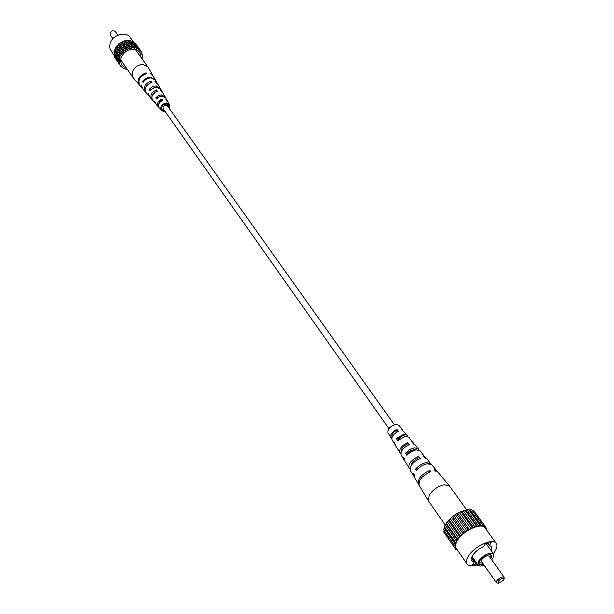 <?xml version="1.0" encoding="UTF-8"?>
<svg xmlns="http://www.w3.org/2000/svg" width="614" height="614" viewBox="0 0 614 614"><rect width="100%" height="100%" fill="white"/><g stroke="black" fill="none" stroke-linecap="round" stroke-linejoin="round"><path stroke-width="0.92" d="M388.915 428.603L163.178 108.716C162.626 106.759 163.554 105.539 165.972 105.063L167.353 105.754L394.365 424.734M498.038 581.374L498.468 583.292L503.657 580.161L504.025 579.355C503.158 577.544 501.162 578.211 498.038 581.374M498.468 583.292L496.473 582.747L496.803 580.783C499.604 577.582 502.06 576.416 504.171 577.29L504.025 579.355M504.171 577.29L489.097 556.13C486.979 555.217 484.546 556.353 481.806 559.538L481.506 561.518L496.473 582.747M490.847 558.594L491.668 556.177L490.67 554.787C486.871 554.419 483.226 556.414 479.718 560.782L478.966 563.084C479.212 564.688 480.701 565.08 483.425 564.251M490.149 557.604L490.164 554.649M491.699 559.791L492.95 558.111L493.587 554.005C489.235 552.139 484.246 554.465 478.621 561.004L478.007 565.049C479.035 566.269 481.061 566.315 484.085 565.187M471.368 558.103L474.169 562.102L472.435 564.934L476.349 564.136M491.461 551.042L491.737 546.652L489.366 545.455L491.139 542.561L485.398 543.666L483.632 546.567C478.736 548.747 475.013 551.779 472.45 555.639L471.682 560.866L474.169 562.102M493.311 553.621L495.068 551.165C497.079 547.834 497.47 545.24 496.242 543.382C492.973 537.572 473.778 546.475 468.206 556.484C466.31 559.722 465.942 562.24 467.101 564.036C468.774 566.131 472.043 566.43 476.909 564.941M496.242 543.382L485.045 527.902C481.714 522.023 462.664 530.757 457.223 540.75C455.373 543.989 455.028 546.521 456.21 548.34L467.101 564.036M478.997 562.554L482.757 563.291M477.692 564.596L477.216 565.379L478.122 565.195M477.216 565.379L471.598 557.359M457.138 549.683L456.095 549.814L455.803 548.164L454.82 548.01L455.373 546.913L454.621 545.531L455.504 544.372L455.527 542.538L456.686 541.402L457.476 539.238L463.931 532.622L472.227 527.51L480.079 525.315L480.616 525.876L483.141 525.523L483.31 526.328L485.336 526.597L485.129 527.595L486.526 528.454L486.081 529.329M454.621 545.531L443.446 529.437L444.313 528.286L444.313 526.436L446.171 524.072L446.217 523.136L452.579 516.558L456.593 513.741L464.89 510.034L465.773 510.326L468.597 509.397L469.142 509.973L471.659 509.651L483.141 525.523M472.481 510.779L473.862 510.756L485.336 526.597M454.82 548.01L443.669 531.931L444.175 530.496M457.476 539.238L446.217 523.136M446.171 524.072L457.415 540.166M414.074 476.556L413.306 473.21L414.112 474.507L414.381 477.301L418.41 484.07C417.535 478.928 421.342 474.361 429.823 470.37L430.79 471.583C422.202 475.612 418.349 480.225 419.224 485.428L428.564 501.101L456.686 541.402M444.313 526.436L455.527 542.538M447.552 522.115L458.827 538.202M444.636 527.157L455.841 543.252M460.346 535.853L449.041 519.766M448.611 520.849L459.901 536.935M463.931 532.622L452.579 516.558M451.804 517.725L463.14 533.789M450.476 518.922L461.797 534.994M467.991 529.775L456.593 513.741M455.527 514.9L466.909 530.933M454.022 515.952L465.389 532M472.227 527.51L460.799 511.516M459.51 512.59L470.93 528.593M457.937 513.419L469.342 529.437M476.357 525.991L464.89 510.034M463.478 510.948L474.929 526.912M461.943 511.5L473.386 527.48M480.079 525.315L468.597 509.397M467.154 510.088L478.628 526.014M465.773 510.326L477.231 526.267M470.286 510.065L481.767 525.952M469.142 509.973L480.616 525.876M472.657 510.871L484.131 526.728M486.526 528.454L485.306 526.766M456.095 549.814L454.851 548.018M444.206 530.834L455.373 546.913M444.313 528.286L455.504 544.372M487.762 543.213L489.366 545.455M428.449 500.917L429.148 495.291C432.793 489.765 437.805 486.257 444.175 484.753L449.502 485.996L466.886 510.134M407.589 452.848L408.272 453.869M413.306 449.625L412.071 451.29M397.933 438.235L398.463 439.025L402.27 435.733M414.112 444.244L408.74 437.191L405.378 436.293L397.703 440.629L396.352 438.457L397.91 438.258L403.106 435.564L405.639 436.262M425.702 458.075L420.191 450.899L416.254 449.878C412.769 450.515 409.653 452.341 406.89 455.373L405.509 453.155L407.558 452.879L413.706 449.555L416.085 449.909M396.068 430.575L393.858 432.141M413.583 442.993L411.994 442.088L413.621 444.106L415.287 445.027L419.017 450.093M408.11 452.357L410.421 450.722M437.345 471.621L434.267 469.718L435.242 470.923L437.943 472.158L449.502 485.996M425.134 456.816L423.008 455.741L424.673 457.806L426.876 458.904L431.281 464.361M402.746 430.652L402.27 429.447L401.211 428.756L402.799 430.721L407.059 435.172L407.558 436.431M402.27 429.447L398.716 425.187L395.853 424.397C390.182 426.193 387.534 429.009 387.902 432.847L391.77 438.488M396.352 438.457L403.774 434.29L407.059 435.172M405.509 453.155L409.116 450.039L412.616 448.32L414.619 447.836L418.464 448.842M436.93 470.946L431.88 464.898L427.382 463.777C423.215 464.583 419.523 466.809 416.307 470.454L415.501 469.157C418.671 465.565 422.317 463.37 426.423 462.58L430.874 463.693M395.577 444.92L394.564 444.029L394.249 442.487L395.907 446.286L400.781 453.692M404.672 460.254L403.674 459.326L403.367 457.2L404.741 459.418L405.048 461.628L409.991 469.211M418.41 484.07L418.909 484.684M413.575 475.95L410.382 470.593C409.53 466.057 412.823 462.004 420.245 458.42L418.587 456.356C411.342 459.863 408.149 463.831 408.993 468.259M403.674 459.326L401.134 455.058C400.328 451.252 403.022 447.79 409.216 444.682L407.596 442.663C401.579 445.703 398.97 449.072 399.775 452.779M394.564 444.029L392.077 439.854C391.333 436.777 393.451 433.914 398.425 431.258L396.836 429.293C392.039 431.872 390.013 434.651 390.742 437.621M407.558 452.879L408.272 453.953M397.91 438.258L398.77 439.57M418.134 459.341L417.459 458.451C413.475 460.508 411.334 462.941 411.035 465.75M407.566 445.434L406.721 444.321C402.876 446.478 401.111 448.803 401.418 451.298M397.22 431.842L396.207 430.506C392.753 432.609 391.356 434.72 392.031 436.823L392.146 436.976M415.501 469.157L417.835 468.82M429.823 470.37L428.687 472.442M418.587 456.356L417.459 458.451M407.596 442.663L406.721 444.321M396.836 429.293L396.207 430.506M117.896 35.144L115.378 31.606C113.352 30.109 111.618 30.623 110.167 33.156L110.443 35.105L112.945 38.651M140.913 57.255C141.066 53.656 139.516 51.146 136.277 49.726C129.285 48.268 124.197 51.016 121.004 57.962L120.613 60.832C120.881 64.363 122.731 66.65 126.185 67.694M114.803 56.488L110.113 49.22L109.66 46.526L110.067 43.655C112.178 34.883 125.962 30.731 130.275 37.508L134.197 42.934M114.726 56.027L114.634 57.363L119.73 64.716L121.165 65.921L121.242 66.872L122.247 67.018L123.406 68.461L124.465 68.346L126.054 69.367L127.106 69.014M141.911 58.645L142.494 57.923L142.103 56.066L142.578 55.106L141.918 54.485L141.865 52.52L141.005 52.113L140.383 50.333L138.595 49.565L133.008 41.46L131.949 41.56L130.368 40.501L129.316 40.854L127.39 40.278L126.415 40.862L124.289 40.816L118.556 43.962L118.18 44.952L116.33 46.357L113.897 51.967L114.342 52.766L113.866 54.784L119.646 62.758L119.73 64.716M140.383 50.333L135.141 43.087L133.975 42.796M138.25 48.706L137.191 48.813L135.602 47.754L134.535 48.115L132.609 47.539L126.453 49.358L125.824 50.279L123.721 51.261L119.86 56.419L120.037 57.348L119.009 59.305L119.454 60.111L118.962 62.137M141.788 54.009L142.578 55.106M140.399 50.494L141.865 52.52M139.393 50.179L134.151 42.926M130.368 40.501L135.602 47.754M136.193 48.452L130.959 41.199M137.191 48.813L131.949 41.56M127.39 40.278L132.609 47.539M133.422 48.03L128.196 40.77M134.535 48.115L129.316 40.854M124.289 40.816L129.493 48.092M130.46 48.337L125.256 41.061M131.626 48.13L126.415 40.862M121.273 42.074L126.453 49.358M127.512 49.343L122.332 42.059M128.648 48.867L123.46 41.591M118.556 43.962L123.721 51.261M124.795 50.993L119.63 43.694M125.824 50.279L120.643 42.988M116.33 46.357L121.472 53.671M122.493 53.157L117.343 45.85M123.33 52.259L118.18 44.952M114.741 49.089L119.86 56.419M120.758 55.697L115.624 48.376M121.357 54.669L116.223 47.355M113.897 51.967L119.009 59.305M119.715 58.43L114.595 51.1M120.037 57.348L114.91 50.018M119.431 61.17L114.327 53.825M119.454 60.111L114.342 52.766M119.93 63.726L114.826 56.373M119.761 64.731L121.242 66.872M122.57 67.264L123.406 68.461M153.009 75.806L147.959 67.056L142.993 64.508C137.874 64.677 134.336 67.141 132.378 71.899L133.084 77.594L139.677 85.262M156.209 91.67L152.533 94.947M162.042 100.65L161.697 100.113L159.579 101.678L158.565 104.618M167.499 101.141L165.811 98.033L162.518 96.191L159.356 96.905L156.739 99.077L155.733 97.856L157.414 98.301M157.123 97.918L161.305 96.06L162.119 96.191M162.533 92.476L160.868 89.429L157.015 87.265C154.191 87.265 151.881 88.485 150.069 90.918L149.087 89.713L150.875 89.805L154.352 87.656M168.743 107.703L168.643 104.979L166.386 103.789C162.464 104.595 161.014 106.552 162.019 109.676L164.56 110.673M156.079 91.463L156.57 89.92C151.412 92.169 149.793 95.277 151.704 99.253L152.249 99.767M156.57 89.92L157.384 91.256C152.372 93.474 150.798 96.513 152.671 100.366L155.434 103.574L154.575 101.487L156.401 104.702L158.773 107.32M145.871 73.749L146.147 72.843C139.148 75.484 136.899 79.521 139.393 84.962M146.147 72.843L146.6 73.588C139.677 76.205 137.452 80.204 139.931 85.576L142.601 88.685L141.435 85.292L143.146 89.314L145.825 92.33M150.614 82.76L151.151 81.04C145.034 83.496 143.085 87.088 145.303 91.816M151.151 81.04L151.957 82.353C145.978 84.778 144.075 88.301 146.247 92.914L148.972 96.076L147.951 93.328L149.923 97.181L151.704 99.253M161.697 100.113L162.065 98.954C157.89 100.98 156.601 103.597 158.212 106.805M162.065 98.954L162.894 100.312C158.857 102.3 157.629 104.84 159.195 107.941L161.298 110.382C159.893 106.475 161.682 103.989 166.67 102.929L169.548 104.533L169.28 108.463M165.089 111.426L163.877 111.525L161.298 110.382M155.733 97.856L157.982 95.838L161.236 94.855L165.074 96.743L165.373 97.434M149.087 89.713C150.929 87.203 153.3 85.945 156.202 85.945L160.446 88.83M157.644 83.957L155.687 80.426L151.251 77.909C147.867 77.909 145.15 79.398 143.1 82.36L142.548 81.685C144.612 78.676 147.36 77.172 150.791 77.164L155.465 80.073M149.501 96.59L148.972 96.076M155.987 104.096L155.434 103.574M152.817 75.445L149.831 73.066L153.231 76.151L155.273 79.705M157.33 83.289L154.858 81.248L158.059 84.548L160.131 88.163M162.226 91.793L160.292 90.112L162.963 93.075L165.074 96.743M166.601 105.194L167.292 103.95M167.192 100.435L165.803 99.13L169.548 104.533M167.307 103.958L166.908 105.339M165.473 105.094L166.256 103.789M142.548 81.685L143.522 81.739M478.007 565.049L471.997 556.461M493.587 554.005L486.081 543.536M133.084 77.594L121.188 60.54M147.959 67.056L135.817 50.179"/></g></svg>
